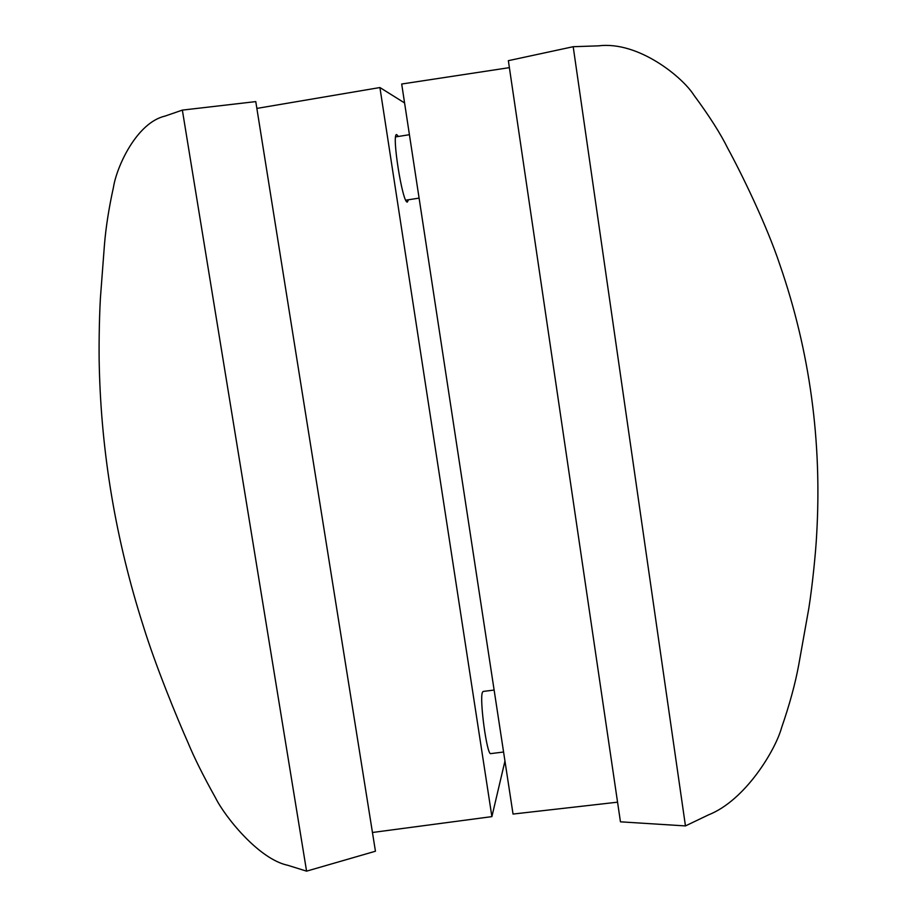 <?xml version="1.0" encoding="UTF-8"?>
<svg xmlns="http://www.w3.org/2000/svg" width="917" height="917" viewBox="0 0 917 917"><rect width="100%" height="100%" fill="white"/><g stroke="black" fill="none" stroke-linecap="round" stroke-linejoin="round"><path stroke-width="1.38" d="M398.356 136.461L396.648 134.558C391.421 133.504 402.448 203.161 407.308 202.072L408.489 199.757M494.125 690.043L483.11 691.452L482.399 692.427C479.304 699.419 487.019 755.826 490.767 753.614L503.582 752.02M504.958 761.053L491.89 816.623L372.451 832.487M256.852 108.412L379.913 87.539L404.58 102.945M491.89 816.623L379.913 87.539M306.576 871.15L375.443 851.228L255.774 101.604L182.357 110.109L164.911 116.127C136.805 122.672 116.734 166.39 113.479 187.206C108.859 208.193 105.833 227.554 104.412 245.275L100.4 298.163C99.093 320.858 98.864 351.91 99.265 365.837C101.26 453.697 115.943 540.434 143.304 626.047C155.477 665.478 177.073 718.114 187.985 742.61C194.129 757.534 203.31 775.954 215.552 797.893C224.791 816.588 258.812 859.286 287.846 865.304L306.576 871.15L182.357 110.109M617.554 802.18L513.039 814.055L401.692 84.02L509.382 67.64M573.194 46.71L508.362 60.671L620.454 821.827L685.457 825.919L708.463 814.892C745.315 800.381 775.45 750.129 781.593 727.685C789.526 704.737 795.245 683.795 798.73 664.882L808.851 608.166C812.668 583.831 815.843 550.636 816.588 535.803C822.194 441.96 809.929 351.555 779.805 264.589C766.474 224.539 740.947 172.43 727.789 148.382C720.487 133.55 709.196 115.817 693.905 95.162C682.557 77.074 638.312 40.91 598.606 45.85L573.194 46.71L685.457 825.919M395.628 136.897L409.418 134.707M405.772 200.181L419.092 198.118"/></g></svg>

